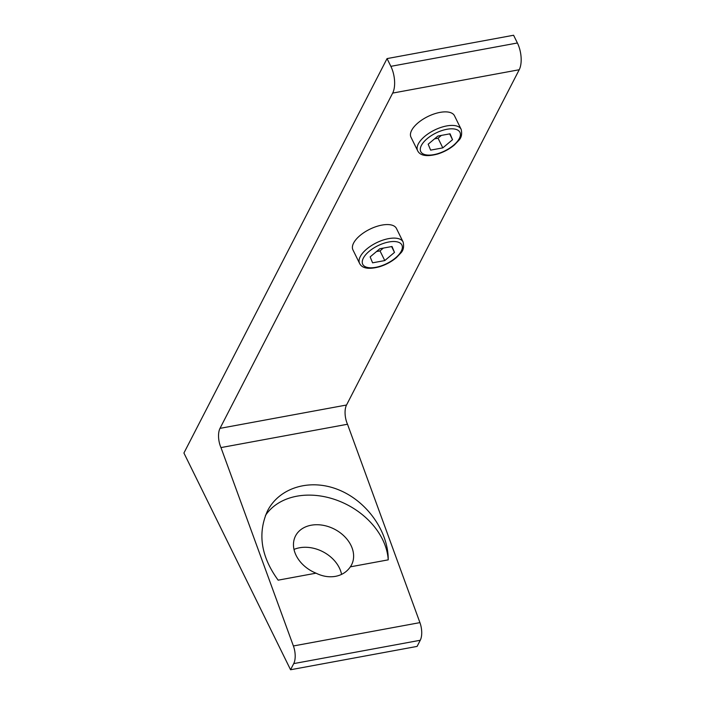<?xml version="1.0" encoding="UTF-8"?>
<svg xmlns="http://www.w3.org/2000/svg" width="705" height="705" viewBox="0 0 705 705"><rect width="100%" height="100%" fill="white"/><g stroke="black" fill="none" stroke-linecap="round" stroke-linejoin="round"><path stroke-width="1.06" d="M430.632 150.13L428.173 144.208L437.893 136.047L450.063 133.8L452.531 139.713L442.81 147.883L430.632 150.13M434.544 138.85L438.052 138.206L441.392 135.395M442.81 147.883L438.052 138.206M452.531 139.713L449.649 133.871M461.158 129.323L454.496 115.779A24.252 11.086 153.8 0 0 433.963 113.99A24.252 11.086 153.8 0 0 411.641 130.372A24.252 11.086 153.8 0 0 410.971 137.193L417.642 150.738C420.154 155.787 426.789 156.898 437.541 154.06C443.921 152.077 449.543 149.037 454.417 144.948L458.805 140.365C461.458 137.713 462.242 134.029 461.158 129.323A24.252 11.086 153.8 0 0 446.653 125.939A24.252 11.086 153.8 0 0 418.312 143.917A24.252 11.086 153.8 0 0 417.642 150.738M388.235 559.849L350.359 566.838A31.522 23.864 27.3 0 0 351.566 564.828A31.522 23.864 27.3 0 0 334.47 529.173A31.522 23.864 27.3 0 0 295.518 535.959A31.522 23.864 27.3 0 0 316.025 573.174L278.149 580.162C260.947 556.536 257.404 533.447 267.512 510.887C279.515 487.358 310.306 478.237 338.62 489.808C366.97 501.211 388.455 531.544 388.235 559.849A67.9 51.403 27.3 0 0 336.567 500.109A67.9 51.403 27.3 0 0 265.441 515.461M290.566 669.75L417.096 646.406L420.259 640.263A14.549 6.794 -100.5 0 0 419.924 622.621L347.503 424.243L220.973 447.587A14.549 6.794 79.5 0 1 220.004 428.358L392.676 93.086A19.396 9.059 -100.5 0 0 390.861 66.341L387.054 58.594L183.917 453.015L290.566 669.75L293.721 663.608A14.549 6.794 -100.5 0 0 293.395 645.965L220.973 447.587M350.359 566.838C346.842 571.922 341.89 575.095 335.51 576.346C329.076 577.457 322.582 576.399 316.025 573.174M341.581 574.39A31.522 23.864 27.3 0 0 293.994 549.433M347.503 424.243A14.549 6.794 79.5 0 1 346.534 405.014L519.215 69.742A19.396 9.059 79.5 0 0 517.399 42.987L513.592 35.25L387.054 58.594M372.592 262.824L370.134 256.902L379.845 248.733L392.024 246.494L394.483 252.408L384.771 260.577L372.592 262.824M376.505 251.544L380.013 250.901L383.353 248.089M384.771 260.577L380.013 250.901M394.483 252.408L391.61 246.565M403.119 242.018L396.448 228.473A24.252 11.086 153.8 0 0 375.915 226.684A24.252 11.086 153.8 0 0 353.602 243.066A24.252 11.086 153.8 0 0 352.932 249.878L359.603 263.432C362.114 268.482 368.75 269.592 379.501 266.754C385.882 264.772 391.504 261.731 396.377 257.642L400.757 253.06C403.41 250.407 404.194 246.724 403.119 242.018A24.252 11.086 153.8 0 0 388.614 238.634A24.252 11.086 153.8 0 0 360.273 256.611A24.252 11.086 153.8 0 0 359.603 263.432M446.882 129.288A21.829 9.976 153.8 0 0 420.647 151.337A21.829 9.976 153.8 0 0 453.526 145.265A21.829 9.976 153.8 0 0 446.882 129.288M419.924 622.621L293.395 645.965M420.259 640.263L293.721 663.608M517.399 42.987L390.861 66.341M519.215 69.742L392.676 93.086M346.534 405.014L220.004 428.358M388.843 241.982A21.829 9.976 153.8 0 0 362.608 264.031A21.829 9.976 153.8 0 0 395.479 257.959A21.829 9.976 153.8 0 0 388.843 241.982"/></g></svg>
